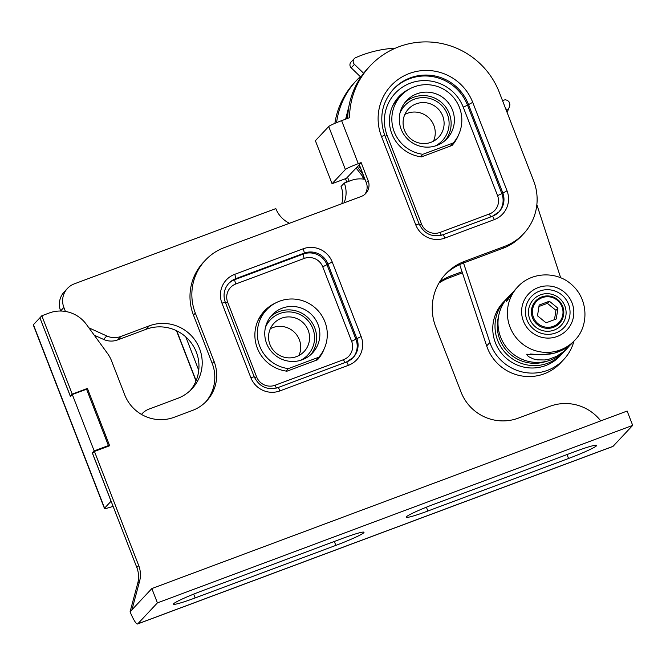 <?xml version="1.0" encoding="UTF-8"?>
<svg xmlns="http://www.w3.org/2000/svg" width="666" height="666" viewBox="0 0 666 666"><rect width="100%" height="100%" fill="white"/><g stroke="black" fill="none" stroke-linecap="round" stroke-linejoin="round"><path stroke-width="1" d="M399.975 113.103A25.699 25.291 -136.8 0 1 440.892 104.637A25.699 25.291 -136.8 0 1 435.073 146.02M265.443 327.414A25.699 25.291 -136.8 0 1 306.36 318.947A25.699 25.291 -136.8 0 1 300.541 360.331M532.492 317.782A16.342 16.084 43.2 0 0 559.523 323.318A16.342 16.084 43.2 0 0 562.72 306.493A16.342 16.084 43.2 0 0 535.68 300.957A16.342 16.084 43.2 0 0 532.492 317.782M517.49 139.219A4.829 0.541 -8.3 0 1 517.765 139.352L517.898 140.268M573.95 341.142A44.197 43.498 -136.8 0 1 563.769 359.507L560.531 362.962A44.197 43.498 -136.8 0 1 486.671 345.929L459.673 264.585M360.839 77.164L351.198 67.815A4.113 4.046 -136.8 0 1 351.015 62.096L354.254 58.65A4.113 4.046 43.2 0 0 354.437 64.361L363.644 73.302M341.608 120.663L358.283 163.653A12.338 0.957 158.8 0 0 345.388 169.514L332.059 183.716L315.384 140.726L328.713 126.515A12.338 0.957 -21.2 0 1 341.608 120.663L349.542 117.699A78.113 76.881 -136.8 0 1 370.096 65.934L368.231 67.924A78.113 76.881 43.2 0 0 347.694 118.39M444.838 274.908A51.39 50.583 43.2 0 1 462.845 263.278L502.772 248.36A51.39 50.583 43.2 0 0 521.736 235.747L523.601 233.758A51.39 50.583 43.2 0 0 533.641 180.852L499.325 92.383A78.113 76.881 -136.8 0 0 370.096 65.934M132.243 609.465L130.078 611.779A26.815 2.214 -74.2 0 1 130.719 609.365L137.704 583.349A25.699 25.291 43.2 0 0 136.83 567.507L92.574 453.421L94.439 451.423L109.649 445.745L87.421 388.42L72.211 394.106L41.825 315.759L49.184 313.012A32.068 31.56 43.2 0 1 86.397 324.409L107.534 353.48A32.068 31.56 43.2 0 1 111.538 360.822L124.725 394.83A38.445 37.837 43.2 0 0 174.142 417.282L192.391 410.464A38.445 37.837 43.2 0 0 206.577 401.032A38.445 37.837 43.2 0 0 214.086 361.455L195.329 313.112A51.39 50.583 43.2 0 1 205.369 260.215A51.39 50.583 43.2 0 1 224.334 247.594L361.222 196.47A12.338 12.138 43.2 0 0 368.181 180.744L361.139 162.587L359.274 164.585L366.308 182.734L368.181 180.744M113.103 506.335A17.474 1.357 -21.2 0 1 104.445 508.424A17.474 1.357 -21.2 0 1 104.579 508.141L111.056 501.24L92.299 452.897L94.172 450.907L72.303 394.538L70.438 396.528L39.902 317.807L70.338 396.095L71.12 395.804M205.619 402.006A38.445 37.837 43.2 0 0 212.213 363.445L193.465 315.11L195.329 313.112M205.369 260.215L203.505 262.204A51.39 50.583 43.2 0 0 193.465 315.11M364.777 194.38A12.338 12.138 43.2 0 0 366.308 182.734M349.109 181.219L347.519 177.114L359.307 164.669M332.059 183.716L346.32 178.388L347.519 177.114M358.283 163.653L361.139 162.587M94.439 451.423L138.695 565.509A25.699 25.291 -136.8 0 1 139.569 581.351L137.704 583.349M131.993 609.565L139.569 581.351M502.772 248.36L504.637 246.37L464.718 261.28A51.39 50.583 43.2 0 0 445.754 273.901A51.39 50.583 43.2 0 0 435.714 326.806L461.063 392.149A44.505 43.798 43.2 0 0 518.265 418.148L550.016 406.285A44.505 43.798 -136.8 0 1 600.757 420.895M504.637 246.37A51.39 50.583 43.2 0 0 523.601 233.758M613.028 446.345A17.474 2.781 69.5 0 1 612.845 446.478L137.554 623.992A17.474 2.781 -110.5 0 0 137.737 623.867L613.028 446.345L632.7 425.366L627.139 411.039L151.848 588.561L157.409 602.888L632.7 425.366M130.078 611.779A17.474 2.781 -110.5 0 0 137.554 623.992M39.952 317.757L41.825 315.759M70.338 396.095L72.211 394.106M86.597 389.294L87.421 388.42M157.409 602.888L137.737 623.867M568.556 458.474L427.863 511.022A26.723 2.073 -21.2 0 1 406.185 517.232A26.723 2.073 -21.2 0 1 434.34 504.112L575.024 451.573A26.723 2.073 -21.2 0 1 596.703 445.354A26.723 2.073 -21.2 0 1 568.556 458.474L567.032 454.553M335.847 545.387L195.163 597.935A26.723 2.073 -21.2 0 1 173.485 604.145A26.723 2.073 -21.2 0 1 201.64 591.033L342.324 538.486A26.723 2.073 -21.2 0 1 364.002 532.276A26.723 2.073 -21.2 0 1 335.847 545.387L334.332 541.466M131.951 609.781L151.848 588.561M458.666 134.649A36.081 35.506 -136.8 0 1 452.064 145.454L421.486 156.876A36.081 35.506 -136.8 0 1 391.708 133.45A36.081 35.506 -136.8 0 1 398.901 96.678A36.081 35.506 -136.8 0 1 409.798 88.828M324.134 348.967A36.081 35.506 -136.8 0 1 317.532 359.773L286.963 371.187A36.081 35.506 -136.8 0 1 257.176 347.76A36.081 35.506 -136.8 0 1 264.369 310.997A36.081 35.506 -136.8 0 1 275.266 303.138M451.764 145.571A36.081 35.506 43.2 0 0 454.52 141.45M403.28 93.398A36.081 35.506 43.2 0 0 397.985 97.694M317.232 359.881A36.081 35.506 43.2 0 0 319.988 355.761M268.748 307.717A36.081 35.506 43.2 0 0 263.453 312.013M198.751 370.313L185.797 336.896M564.826 305.927A18.964 18.665 -136.8 0 1 554.12 330.103A18.964 18.665 -136.8 0 1 529.745 319.022A18.964 18.665 -136.8 0 1 540.451 294.847A18.964 18.665 -136.8 0 1 564.826 305.927M533.458 317.341A15.418 15.176 -136.8 0 1 542.157 297.685A15.418 15.176 -136.8 0 1 561.971 306.693A15.418 15.176 -136.8 0 1 553.271 326.348A15.418 15.176 -136.8 0 1 533.458 317.341M546.062 322.81L556.268 318.997L557.925 308.208L549.375 301.223L539.169 305.036L537.504 315.826L546.062 322.81M549.375 301.223L547.385 303.346L538.944 306.502M557.925 308.208L555.935 310.331L547.385 303.346M554.495 319.655L555.935 310.331M562.262 353.604L560.023 355.994A39.061 38.437 -136.8 0 1 495.412 342.765A39.061 38.437 -136.8 0 1 503.038 302.564L505.278 300.175A39.061 38.437 43.2 0 0 497.652 340.376A39.061 38.437 43.2 0 0 562.262 353.604A39.061 38.437 43.2 0 0 563.711 351.964M506.818 298.618A39.061 38.437 43.2 0 0 505.278 300.175M498.551 316.541A37.005 36.414 43.2 0 0 509.107 353.188A37.005 36.414 43.2 0 0 546.361 361.372M506.343 301.748A4.113 4.046 -136.8 0 1 506.993 300.774L515.268 289.519L506.343 301.748L507.475 298.601L510.73 294.364L508.266 296.986A39.061 38.437 43.2 0 0 500.641 337.196A39.061 38.437 43.2 0 0 565.251 350.416L567.707 347.794L563.602 351.665L556.393 356.427L548.826 359.257L544.896 359.956L537.537 359.865L533.399 358.932L528.329 356.535L526.698 354.22L541.674 354.787L554.603 353.088L565.617 348.351L572.252 342.948C568.906 346.986 563.061 350.366 554.745 353.072L541.924 354.836L530.286 354.004M512.837 292.324L511.122 293.947M570.146 344.996L567.723 347.785L570.146 344.988M568.531 304.245A22.511 22.153 43.2 0 0 530.278 297.785A22.511 22.153 43.2 0 0 544.338 334.024A22.511 22.153 43.2 0 0 568.531 304.245M551.165 353.904L541.908 354.836M354.254 58.65A4.113 4.046 43.2 0 1 355.544 57.734A115.118 113.295 -136.8 0 1 395.446 48.152M563.769 359.507A44.197 43.498 -136.8 0 1 489.91 342.474L463.536 263.02M536.854 204.67L560.672 277.789M190.26 390.526A39.061 38.437 43.2 0 0 191.542 343.29A39.061 38.437 43.2 0 0 146.12 329.279L117.607 339.935A18.498 18.207 -136.8 0 1 103.555 339.41L94.231 335.181M60.681 311.022L60.631 310.897A18.498 18.207 -136.8 0 1 64.252 291.85L67.482 288.395A18.498 18.207 -136.8 0 1 74.309 283.858L275.832 208.591A26.723 26.299 43.2 0 0 289.485 223.26M341.725 203.746A26.723 26.299 43.2 0 0 341.042 186.48L344.28 183.025L351.132 180.461A25.699 25.291 43.2 0 1 365.001 179.362M344.022 202.889A26.723 26.299 43.2 0 0 344.28 183.025M65.426 311.447A18.498 18.207 -136.8 0 1 65.351 311.263L63.869 307.442A18.498 18.207 -136.8 0 1 67.482 288.395M141.483 414.418A18.498 18.207 -136.8 0 1 149.001 409.09L177.522 398.435A39.061 38.437 43.2 0 0 191.933 388.844A39.061 38.437 43.2 0 0 195.471 340.817A39.061 38.437 43.2 0 0 149.359 325.832L120.837 336.48A18.498 18.207 -136.8 0 1 106.785 335.964L88.886 327.83M266.633 343.531A27.747 27.314 43.2 0 0 312.545 352.93A27.747 27.314 43.2 0 0 310.98 314.019A27.747 27.314 43.2 0 0 272.061 314.968A27.747 27.314 43.2 0 0 266.633 343.531M270.513 316.758A27.747 27.314 -136.8 0 1 307.75 317.474A27.747 27.314 -136.8 0 1 310.847 354.587M318.756 357.251L288.336 368.614A35.256 34.699 43.2 0 1 259.499 345.604A35.256 34.699 43.2 0 1 266.583 309.832A35.256 34.699 43.2 0 1 315.626 308.258A35.256 34.699 43.2 0 1 318.756 357.251L315.776 360.423M286.03 371.062L288.336 368.614M257.8 320.979A35.256 34.699 -136.8 0 1 263.095 313.553L266.583 309.832M298.934 355.511A20.663 20.33 43.2 0 0 270.354 328.713M269.955 344.538A20.663 20.33 43.2 0 0 304.137 351.531A20.663 20.33 43.2 0 0 302.972 322.569A20.663 20.33 43.2 0 0 269.955 344.538M401.165 129.221A27.747 27.314 43.2 0 0 447.077 138.611A27.747 27.314 43.2 0 0 445.512 99.709A27.747 27.314 43.2 0 0 406.593 100.649A27.747 27.314 43.2 0 0 401.165 129.221M405.045 102.447A27.747 27.314 -136.8 0 1 442.274 103.163A27.747 27.314 -136.8 0 1 445.379 140.268M453.288 142.94L422.868 154.296A35.256 34.699 43.2 0 1 394.031 131.294A35.256 34.699 43.2 0 1 401.115 95.521A35.256 34.699 43.2 0 1 450.158 93.948A35.256 34.699 43.2 0 1 453.288 142.94L450.308 146.112M420.562 156.751L422.868 154.296M392.332 106.66A35.256 34.699 -136.8 0 1 397.627 99.234L401.115 95.521M433.466 141.192A20.663 20.33 43.2 0 0 404.886 114.402M404.487 130.22A20.663 20.33 43.2 0 0 438.669 137.213A20.663 20.33 43.2 0 0 437.504 108.25A20.663 20.33 43.2 0 0 404.487 130.22M92.299 452.897L93.473 452.464M462.038 271.72L451.098 275.807A51.39 50.583 43.2 0 0 439.677 281.851M336.571 122.644A78.113 76.881 -136.8 0 1 356.476 80.461A78.113 76.881 -136.8 0 1 360.306 76.657M346.803 182.084L345.488 178.704M356.476 80.461L354.612 82.451A78.113 76.881 43.2 0 0 334.881 123.36M462.42 272.869L449.225 277.797A51.39 50.583 43.2 0 0 438.961 283.05M197.827 375.541L198.043 374.608M107.534 446.536L108.425 445.579L86.563 389.21L72.303 394.538M94.172 450.907L108.425 445.579M104.445 508.424L33.3 324.991A17.474 1.357 -21.2 0 1 33.433 324.708L39.902 317.807M507.933 110.581A4.829 0.808 -156.1 0 0 507.958 110.539A4.829 0.808 -156.1 0 0 505.661 108.724M328.713 126.515L345.388 169.514M381.452 136.405A49.334 48.56 -136.8 0 1 409.299 73.51A49.334 48.56 -136.8 0 1 472.71 102.323L507.026 190.792A22.611 22.253 -136.8 0 1 494.264 219.622L444.83 238.087A22.611 22.253 -136.8 0 1 415.767 224.875L381.452 136.405L384.79 135.456C378.837 118.115 381.776 102.614 393.598 88.961A45.221 44.505 -136.8 0 1 468.406 104.279L502.722 192.74A18.498 18.207 -136.8 0 1 492.382 216.292M221.953 303.172A22.611 22.253 -136.8 0 1 234.707 274.342L303.155 248.784A22.611 22.253 -136.8 0 1 332.217 261.988L361.122 336.505A22.611 22.253 -136.8 0 1 348.36 365.334L279.92 390.9A22.611 22.253 -136.8 0 1 250.857 377.697L221.953 303.172L225.283 302.214C222.852 295.121 224.051 288.794 228.871 283.241A18.498 18.207 -136.8 0 1 235.697 278.696L304.137 253.13A18.498 18.207 -136.8 0 1 327.913 263.936L356.818 338.461A18.498 18.207 -136.8 0 1 346.478 362.013M462.845 263.278L464.718 261.28M138.695 565.509L136.83 567.507M212.213 363.445L214.086 361.455M426.382 507.201L427.863 511.022M193.681 594.114L195.163 597.935M472.71 102.323L467.54 105.203L501.856 193.673L507.026 190.792M494.264 219.622A4.113 0.658 -110.5 0 0 492.324 216.3A4.113 0.658 -110.5 0 0 492.282 216.333L442.948 234.757M444.83 238.087A4.113 0.658 -110.5 0 0 442.898 234.765A4.113 0.658 -110.5 0 0 442.857 234.79M415.767 224.875L419.105 223.918L384.79 135.456M393.165 89.427A45.221 44.505 -136.8 0 1 467.54 105.203L463.236 107.159L497.552 195.621A14.386 14.161 -136.8 0 1 489.435 213.969L440.001 232.434A4.113 0.658 -110.5 0 0 441.375 235.256M497.552 195.621L501.856 193.673A18.498 18.207 -136.8 0 1 498.668 212.246M440.001 232.434A14.386 14.161 -136.8 0 1 421.503 224.026L419.438 224.733M421.503 224.026L387.187 135.556A41.117 40.46 -136.8 0 1 410.389 83.142A41.117 40.46 -136.8 0 1 463.236 107.159M227.689 302.322A14.386 14.161 -136.8 0 1 235.806 283.982L304.245 258.416A14.386 14.161 -136.8 0 1 322.744 266.825L351.648 341.342A14.386 14.161 -136.8 0 1 343.531 359.682L275.083 385.248A14.386 14.161 -136.8 0 1 256.593 376.848L227.689 302.322L225.608 303.038M387.187 135.556L385.106 136.272M489.435 213.969A4.113 0.658 -110.5 0 0 490.842 216.858M228.438 283.708A18.498 18.207 -136.8 0 1 234.823 279.628L303.263 254.062A18.498 18.207 -136.8 0 1 327.048 264.868L355.952 339.385A18.498 18.207 -136.8 0 1 352.764 357.958M235.806 283.982A4.113 0.658 69.5 0 1 234.823 279.628L235.697 278.696A4.113 0.658 69.5 0 0 234.707 274.342M256.593 376.848L254.529 377.555M275.083 385.248A4.113 0.658 -110.5 0 0 276.457 388.07M343.531 359.682A4.113 0.658 -110.5 0 0 344.938 362.57M351.648 341.342L361.122 336.505M322.744 266.825L332.217 261.988M304.245 258.416A4.113 0.658 69.5 0 1 303.263 254.062L304.137 253.13A4.113 0.658 69.5 0 0 303.155 248.784M348.36 365.334A4.113 0.658 -110.5 0 0 346.42 362.021A4.113 0.658 -110.5 0 0 346.378 362.046L278.038 387.57M279.92 390.9A4.113 0.658 -110.5 0 0 277.98 387.579A4.113 0.658 -110.5 0 0 277.938 387.612M250.857 377.697L254.187 376.74L225.283 302.214M574.666 340.376C588.411 327.139 589.293 299.991 571.694 284.648C556.618 270.737 531.06 271.911 517.682 286.946A39.061 38.437 43.2 0 0 510.048 327.156A39.061 38.437 43.2 0 0 574.666 340.376L572.244 342.957M523.384 321.104A26.315 25.899 -136.8 0 1 538.228 287.562A26.315 25.899 -136.8 0 1 572.052 302.93A26.315 25.899 -136.8 0 1 557.201 336.472A26.315 25.899 -136.8 0 1 523.384 321.104M526.698 354.22A4.113 4.046 43.2 0 0 529.97 354.204M351.198 67.815L354.437 64.361M489.91 342.474L486.671 345.929M149.359 325.832L146.12 329.279M120.837 336.48L117.607 339.935M106.785 335.964L103.555 339.41M63.869 307.442L60.631 310.897M362.629 176.806L363.528 179.112M449.225 277.797L451.098 275.807M196.129 380.727L176.773 330.835M197.819 375.566L197.627 375.058M104.579 508.141L33.433 324.708M361.072 169.222L358.491 165.418M363.236 174.817L357.276 166.708M346.736 118.748L348.193 111.189M364.951 179.354L356.069 167.99M345.654 119.156L349.017 105.794M502.464 100.474L505.361 99.75L507.459 100.391L508.974 101.765L509.881 104.262L509.69 106.102L507.109 112.454M499.109 211.788L492.324 216.3L442.898 234.765C432.134 237.629 424.2 234.016 419.105 223.918M353.205 357.509L346.42 362.021L277.98 387.579C267.224 390.442 259.29 386.829 254.187 376.74M517.682 286.946L515.259 289.527M142.183 413.628L141.45 414.402M196.004 381.027L176.482 330.694"/></g></svg>
